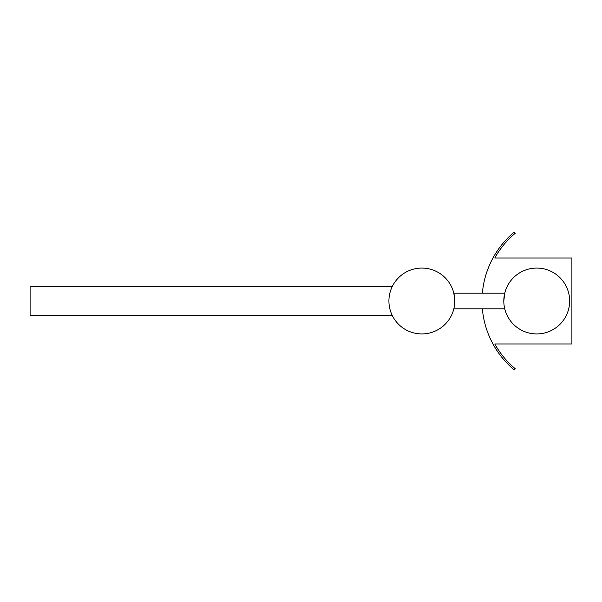 <?xml version="1.0" encoding="UTF-8"?>
<svg xmlns="http://www.w3.org/2000/svg" width="602" height="602" viewBox="0 0 602 602"><rect width="100%" height="100%" fill="white"/><g stroke="black" fill="none" stroke-linecap="round" stroke-linejoin="round"><path stroke-width="0.9" d="M482.36 293.182A89.879 89.879 0 0 1 514.258 232.041L515.267 233.237A88.313 88.313 0 0 0 494.754 258.017L571.9 258.017L571.9 343.983L494.754 343.983A88.313 88.313 0 0 0 515.267 368.763L514.258 369.959A89.879 89.879 0 0 1 482.36 308.818M453.825 293.182L454.766 301L453.825 293.182L504.747 293.182L503.806 301M536.728 268.078A32.922 32.922 0 0 1 565.24 317.465A32.922 32.922 0 0 1 508.216 317.465A32.922 32.922 0 0 1 536.728 268.078M421.844 268.078A32.922 32.922 0 0 1 450.356 317.465A32.922 32.922 0 0 1 393.332 317.465A32.922 32.922 0 0 1 421.844 268.078M392.361 286.349L30.1 286.349L30.1 315.651L392.361 315.651M453.825 308.818L504.747 308.818"/></g></svg>

